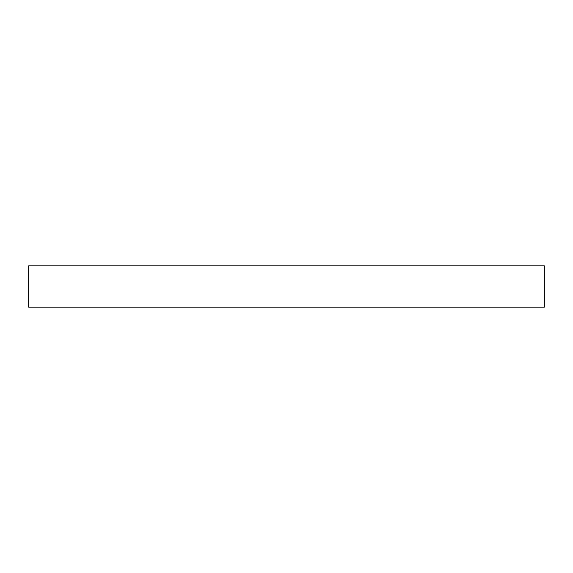 <?xml version="1.0" encoding="UTF-8"?>
<svg xmlns="http://www.w3.org/2000/svg" width="573" height="573" viewBox="0 0 573 573"><rect width="100%" height="100%" fill="white"/><g stroke="black" fill="none" stroke-linecap="round" stroke-linejoin="round"><path stroke-width="0.86" d="M28.65 265.872L28.65 307.128L544.35 307.128L544.35 265.872L28.65 265.872L28.65 307.128L544.35 307.128L544.35 265.872L28.65 265.872"/></g></svg>
